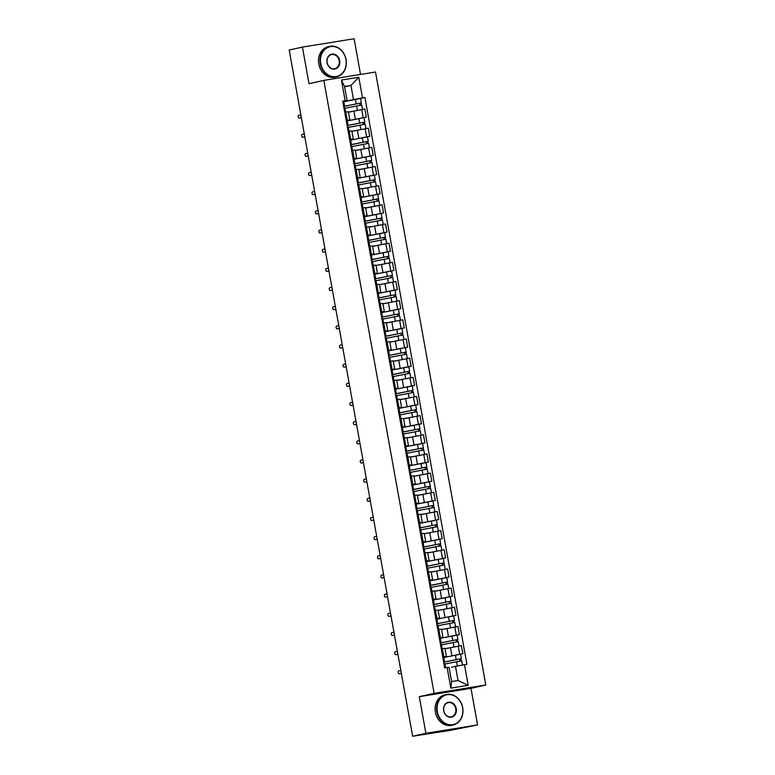 <?xml version="1.0" encoding="UTF-8"?>
<svg xmlns="http://www.w3.org/2000/svg" width="775" height="775" viewBox="0 0 775 775"><rect width="100%" height="100%" fill="white"/><g stroke="black" fill="none" stroke-linecap="round" stroke-linejoin="round"><path stroke-width="1.16" d="M360.53 74.448L354.107 38.75L302.415 47.091L289.201 50.055L412.658 736.25L425.882 733.286L477.574 724.945L470.987 688.336L485.799 685.013L375.507 72.027L323.824 80.367L434.116 693.354L419.294 696.677L425.882 733.286M477.574 724.945L449.752 730.476L419.333 735.175M302.415 47.091L309.002 83.7L323.824 80.367M419.73 735.107L412.658 736.25M443.649 662.121L461.338 658.673L460.544 654.255L443.784 657.5L462.869 653.703L461.406 645.594L445.015 648.772M446.39 656.444L444.927 648.336L442.331 648.665L443.794 656.774L446.39 656.444L443.707 657.093M443.794 656.774L442.719 656.948M460.408 654.255L462.869 653.703M442.331 648.665L441.266 648.84M440.336 638.319L459.42 634.541L457.957 626.433L441.566 629.61M439.28 637.786L442.942 637.283L440.258 637.932M456.959 635.093L459.42 634.541M442.942 637.283L441.488 629.174L437.817 629.678M436.761 623.788L454.441 620.349L453.646 615.931L436.887 619.177L455.971 615.369L454.508 607.261L438.117 610.448M435.831 618.624L439.493 618.121L436.809 618.77M453.511 615.922L455.971 615.369M439.493 618.121L438.04 610.012L434.368 610.516M433.312 604.626L450.992 601.187L450.198 596.76L433.438 600.015L452.522 596.208L451.069 588.099L434.668 591.286M432.382 599.462L436.044 598.959L433.37 599.608M450.062 596.76L452.522 596.208M436.044 598.959L434.591 590.85L430.919 591.354M429.989 580.833L449.074 577.046L447.621 568.937L431.22 572.124M428.933 580.301L432.595 579.797L429.922 580.446M446.613 577.598L449.074 577.046M432.595 579.797L431.142 571.688L427.471 572.192M426.415 566.302L444.094 562.863L443.3 558.436L426.541 561.681L445.625 557.884L444.172 549.775L427.771 552.953M425.485 561.129L429.147 560.625L426.473 561.284M443.164 558.436L445.625 557.884M429.147 560.625L427.693 552.527L424.022 553.03M422.966 547.14L440.646 543.692L439.851 539.274L423.092 542.519L442.176 538.722L440.723 530.613L424.322 533.791M422.036 541.967L425.698 541.463L423.024 542.113M439.716 539.274L442.176 538.722M425.698 541.463L424.245 533.355L420.573 533.859M419.643 523.338L438.728 519.56L437.274 511.452L420.873 514.629M418.587 522.805L422.259 522.302L419.575 522.951M436.267 520.112L438.728 519.56M422.259 522.302L420.796 514.193L417.124 514.697M416.068 508.817L433.748 505.368L432.954 500.95L416.194 504.196L435.288 500.398L433.826 492.29L417.425 495.467M415.138 503.643L418.81 503.14L416.127 503.789M432.818 500.95L435.288 500.398M418.81 503.14L417.347 495.031L413.676 495.535M412.746 485.014L431.84 481.227L430.377 473.118L413.976 476.305M411.69 484.482L415.361 483.978L412.678 484.627M429.379 481.779L431.84 481.227M415.361 483.978L413.898 475.869L410.237 476.373M409.171 470.483L426.851 467.044L426.056 462.617L409.307 465.872L428.391 462.065L426.928 453.956L410.527 457.143M408.241 465.32L411.912 464.816L409.229 465.465M425.93 462.617L428.391 462.065M411.912 464.816L410.45 456.707L406.788 457.211M405.722 451.321L423.402 447.882L422.608 443.455L405.858 446.71L424.942 442.903L423.479 434.794L407.078 437.982M404.792 446.158L408.464 445.654L405.78 446.303M422.482 443.455L424.942 442.903M408.464 445.654L407.001 437.546L403.339 438.049M402.399 427.529L421.493 423.741L420.031 415.632L403.63 418.81M401.343 426.986L405.015 426.483L402.332 427.141M419.033 424.293L421.493 423.741M405.015 426.483L403.552 418.384L399.89 418.887M398.825 412.998L416.514 409.549L415.71 405.131L398.96 408.377L418.045 404.579L416.582 396.471L400.191 399.648M397.895 407.824L401.566 407.321L398.883 407.97M415.584 405.131L418.045 404.579M401.566 407.321L400.103 399.212L396.442 399.716M395.376 393.836L413.065 390.387L412.271 385.969L395.512 389.215L414.596 385.417L413.133 377.309L396.742 380.486M394.456 388.662L398.118 388.159L395.434 388.808M412.135 385.969L414.596 385.417M398.118 388.159L396.655 380.05L392.993 380.554M392.063 370.033L411.147 366.246L409.684 358.147L393.293 361.324M391.007 369.501L394.669 368.997L391.985 369.646M408.687 366.808L411.147 366.246M394.669 368.997L393.216 360.888L389.544 361.392M388.488 355.502L406.168 352.063L405.373 347.646L388.614 350.891L407.698 347.084L406.245 338.975L389.844 342.162M387.558 350.339L391.22 349.835L388.546 350.484M405.238 347.636L407.698 347.084M391.22 349.835L389.767 341.727L386.095 342.23M385.165 331.71L404.25 327.922L402.797 319.813L386.396 323.001M384.109 331.177L387.771 330.673L385.097 331.322M401.789 328.474L404.25 327.922M387.771 330.673L386.318 322.565L382.647 323.068M381.591 317.178L399.27 313.739L398.476 309.312L381.717 312.567L400.801 308.76L399.348 300.652L382.947 303.839M380.661 312.015L384.323 311.511L381.649 312.16M398.34 309.312L400.801 308.76M384.323 311.511L382.869 303.403L379.198 303.907M378.142 298.017L395.822 294.577L395.027 290.15L378.268 293.396L397.352 289.598L395.899 281.49L379.498 284.667M377.212 292.843L380.874 292.34L378.2 292.989M394.892 290.15L397.352 289.598M380.874 292.34L379.421 284.231L375.749 284.745M374.819 274.214L393.903 270.436L392.45 262.328L376.049 265.505M373.763 273.682L377.435 273.178L374.751 273.827M391.443 270.988L393.903 270.436M377.435 273.178L375.972 265.069L372.3 265.573M371.244 259.693L388.924 256.244L388.13 251.827L371.37 255.072L390.455 251.274L389.002 243.166L372.601 246.343M370.314 254.52L373.986 254.016L371.302 254.665M387.994 251.827L390.455 251.274M373.986 254.016L372.523 245.907L368.852 246.411M367.796 240.521L385.475 237.082L384.681 232.665L367.931 235.91L387.016 232.103L385.553 224.004L369.152 227.182M366.866 235.358L370.537 234.854L367.854 235.503M384.555 232.655L387.016 232.103M370.537 234.854L369.074 226.746L365.412 227.249M364.473 216.729L383.567 212.941L382.104 204.833L365.703 208.02M363.417 216.196L367.088 215.692L364.405 216.341M381.106 213.493L383.567 212.941M367.088 215.692L365.626 207.584L361.964 208.088M361.024 197.567L380.118 193.779L378.655 185.671L362.254 188.858M359.968 197.034L363.64 196.53L360.956 197.179M377.657 194.331L380.118 193.779M363.64 196.53L362.177 188.422L358.515 188.926M357.449 183.036L375.139 179.597L374.335 175.169L357.585 178.415L376.669 174.617L375.207 166.509L358.806 169.696M356.519 177.872L360.191 177.368L357.507 178.017M374.209 175.169L376.669 174.617M360.191 177.368L358.728 169.26L355.066 169.764M354.001 163.874L371.69 160.435L370.886 156.007L354.136 159.253L373.221 155.455L371.758 147.347L355.357 150.524M353.071 158.701L356.742 158.197L354.059 158.846M370.76 156.007L373.221 155.455M356.742 158.197L355.279 150.088L351.618 150.592M350.552 144.712L368.241 141.263L367.447 136.846L350.688 140.091L369.772 136.293L368.309 128.185L351.918 131.362M349.622 139.539L353.293 139.035L350.61 139.684M367.311 136.846L369.772 136.293M353.293 139.035L351.831 130.927L348.169 131.43M347.239 120.91L366.323 117.132L364.86 109.023L348.469 112.201M346.183 120.377L349.845 119.873L347.161 120.522M363.863 117.684L366.323 117.132M349.845 119.873L348.392 111.765L344.72 112.268M455.487 666.355L464.487 664.688L468.197 685.323L450.837 688.123L447.117 667.488L449.074 667.391L451.622 681.516L458.025 680.489L455.487 666.355L451.622 667.227M344.623 86.868L350.959 85.444L344.555 86.48L347.093 100.605L342.705 101.089L444.685 667.876L447.117 667.488M345.137 100.692L341.426 80.058L358.796 77.258L362.506 97.892L353.507 99.568L350.959 85.444L358.796 77.258M464.487 664.688L466.918 664.291L364.938 97.505L362.506 97.892M485.799 685.013L434.116 693.354M470.987 688.336L419.294 696.677M343.664 106.378L361.344 102.939L360.549 98.522L343.79 101.767L353.507 99.568M347.093 100.605L343.722 101.36M360.414 98.512L364.938 97.505M468.197 685.323L458.025 680.489M450.837 688.123L451.622 681.516M344.555 86.48L341.426 80.058M443.571 661.656L444.482 661.395L443.542 661.501M444.482 661.395L443.688 656.967L442.748 657.074M401.353 673.417L400.578 673.591A1.434 0.785 80.8 0 1 400.559 673.591A1.434 0.785 80.8 0 1 400.53 673.601M445.625 667.73L444.86 663.487L443.92 663.584M400.83 670.511L398.728 670.976A1.434 0.785 -99.2 0 0 398.214 672.545A1.434 0.785 -99.2 0 0 399.212 673.814A1.434 0.785 -99.2 0 0 399.241 673.804L401.343 673.33M444.957 664.01L461.706 660.765L462.481 665.057M443.939 662.15L459.74 658.963L459.856 661.017M461.338 658.673L460.844 658.808L461.202 660.804M459.498 658.982L460.844 658.808M440.123 642.494L441.033 642.233L440.093 642.339M441.033 642.233L440.239 637.806L439.299 637.912M397.904 654.255L397.139 654.429A1.434 0.785 80.8 0 1 397.11 654.429A1.434 0.785 80.8 0 1 397.081 654.429L395.763 654.652A1.434 0.785 -99.2 0 0 395.793 654.643L397.895 654.168M442.196 648.694L441.411 644.316L440.471 644.422M397.381 651.349L395.279 651.814A1.434 0.785 -99.2 0 0 394.766 653.373A1.434 0.785 -99.2 0 0 395.763 654.652L397.139 654.429M436.674 623.333L437.584 623.071L436.645 623.178M437.584 623.071L436.79 618.644L435.85 618.75M394.456 635.093L393.69 635.258A1.434 0.785 80.8 0 1 393.661 635.268A1.434 0.785 80.8 0 1 393.632 635.268L392.315 635.481A1.434 0.785 -99.2 0 0 392.344 635.481L394.446 635.006M438.747 629.533L437.962 625.154L437.022 625.26M393.933 632.177L391.83 632.652A1.434 0.785 -99.2 0 0 391.317 634.212A1.434 0.785 -99.2 0 0 392.315 635.481M441.508 644.848L458.267 641.603L459.052 645.972M444.995 648.714L448.173 648.065M440.229 643.066L456.291 639.801L456.417 641.855M440.21 642.959L457.889 639.511L457.395 639.646L457.754 641.642M440.336 638.338L457.095 635.093L457.889 639.511M456.049 639.821L457.395 639.646M438.059 625.687L454.818 622.441L455.603 626.81M441.556 629.552L444.724 628.903M437.042 623.817L452.842 620.639L452.968 622.693M454.441 620.349L453.947 620.484L454.315 622.48M452.6 620.659L453.947 620.484M462.578 707.662A15.229 12.768 77.3 0 0 447.272 694.71A15.229 12.768 77.3 0 0 437.352 711.731A15.229 12.768 77.3 0 0 452.658 724.683A15.229 12.768 77.3 0 0 462.578 707.662M436.838 711.828A15.607 13.078 -102.7 0 1 446.342 694.516A15.607 13.078 -102.7 0 1 462.685 707.662A15.607 13.078 -102.7 0 1 453.181 724.974A15.607 13.078 -102.7 0 1 436.838 711.828M456.272 708.679A7.614 6.384 -102.7 0 1 451.312 717.195A7.614 6.384 -102.7 0 1 443.658 710.714A7.614 6.384 -102.7 0 1 448.618 702.208A7.614 6.384 -102.7 0 1 456.272 708.679M443.765 710.714A7.246 6.074 77.3 0 0 451.35 716.807A7.246 6.074 77.3 0 0 455.758 708.776A7.246 6.074 77.3 0 0 448.183 702.673A7.246 6.074 77.3 0 0 443.765 710.714M453.181 724.974L451.718 725.303A15.607 13.078 -102.7 0 1 435.376 712.157A15.607 13.078 -102.7 0 1 444.889 694.846L446.342 694.516M345.96 59.549A15.229 12.768 77.3 0 0 330.654 46.597A15.229 12.768 77.3 0 0 320.734 63.618A15.229 12.768 77.3 0 0 336.05 76.57A15.229 12.768 77.3 0 0 345.96 59.549M320.23 63.715A15.607 13.078 -102.7 0 1 329.733 46.403A15.607 13.078 -102.7 0 1 346.076 59.549A15.607 13.078 -102.7 0 1 336.573 76.861A15.607 13.078 -102.7 0 1 320.23 63.715M339.653 60.566A7.614 6.384 -102.7 0 1 334.703 69.082A7.614 6.384 -102.7 0 1 327.04 62.601A7.614 6.384 -102.7 0 1 332 54.095A7.614 6.384 -102.7 0 1 339.653 60.566M327.157 62.601A7.246 6.074 77.3 0 0 334.732 68.694A7.246 6.074 77.3 0 0 339.15 60.663A7.246 6.074 77.3 0 0 331.564 54.57A7.246 6.074 77.3 0 0 327.157 62.601M336.573 76.861L335.11 77.19A15.607 13.078 -102.7 0 1 318.767 64.044A15.607 13.078 -102.7 0 1 328.271 46.733L329.733 46.403M433.225 604.171L434.136 603.909L433.196 604.006M434.136 603.909L433.341 599.482L432.402 599.588M391.017 615.922L390.242 616.096A1.434 0.785 80.8 0 1 390.213 616.106A1.434 0.785 80.8 0 1 390.183 616.106M435.298 610.361L434.513 605.992L433.574 606.098M390.493 613.015L388.382 613.49A1.434 0.785 -99.2 0 0 387.868 615.05A1.434 0.785 -99.2 0 0 388.866 616.319A1.434 0.785 -99.2 0 0 388.895 616.319L390.997 615.844M429.776 584.999L430.687 584.738L429.747 584.844M430.687 584.738L429.892 580.32L428.953 580.427M387.568 596.76L386.793 596.934A1.434 0.785 80.8 0 1 386.764 596.944A1.434 0.785 80.8 0 1 386.735 596.944M431.849 591.199L431.065 586.83L430.125 586.937M387.045 593.853L384.942 594.328A1.434 0.785 -99.2 0 0 384.419 595.888A1.434 0.785 -99.2 0 0 385.417 597.157A1.434 0.785 -99.2 0 0 385.446 597.157L387.548 596.682M426.327 565.837L427.248 565.576L426.298 565.682M427.248 565.576L426.444 561.158L425.504 561.265M384.119 577.598L383.344 577.772A1.434 0.785 80.8 0 1 383.315 577.782A1.434 0.785 80.8 0 1 383.296 577.782M428.41 572.037L427.616 567.668L426.676 567.775M383.596 574.692L381.494 575.166A1.434 0.785 -99.2 0 0 380.98 576.726A1.434 0.785 -99.2 0 0 381.968 577.995A1.434 0.785 -99.2 0 0 381.998 577.985L384.1 577.52M434.61 606.525L451.37 603.27L452.154 607.648M438.108 610.39L441.275 609.741M433.332 604.742L449.393 601.477L449.519 603.522M450.992 601.187L450.866 603.318M449.151 601.497L450.507 601.322M431.162 587.363L447.921 584.108L448.706 588.487M434.659 591.228L437.827 590.569M429.883 585.58L445.945 582.306L446.071 584.36M429.863 585.464L447.543 582.025L447.417 584.156M429.989 580.853L446.749 577.598L447.543 582.025M445.702 582.335L447.059 582.161M427.713 568.191L444.472 564.946L445.257 569.315M431.21 572.066L434.378 571.408M426.705 566.331L442.496 563.144L442.622 565.198M444.094 562.863L443.968 564.994M442.254 563.163L443.61 562.999M422.879 546.675L423.799 546.414L422.85 546.52M423.799 546.414L422.995 541.996L422.055 542.103M380.67 558.436L379.895 558.61A1.434 0.785 80.8 0 1 379.866 558.61A1.434 0.785 80.8 0 1 379.847 558.62L378.529 558.833A1.434 0.785 -99.2 0 0 378.549 558.823L380.651 558.358M424.962 552.875L424.167 548.506L423.228 548.613M380.147 555.53L378.045 556.004A1.434 0.785 -99.2 0 0 377.532 557.564A1.434 0.785 -99.2 0 0 378.529 558.833L379.895 558.61M424.264 549.029L441.023 545.784L441.808 550.153M427.761 552.904L430.939 552.246M422.985 547.247L439.047 543.982L439.173 546.036M440.646 543.692L440.52 545.823M438.805 544.002L440.161 543.827M419.43 527.513L420.35 527.252L419.411 527.358M420.35 527.252L419.556 522.825L418.607 522.931M377.222 539.274L376.447 539.448A1.434 0.785 80.8 0 1 376.418 539.448A1.434 0.785 80.8 0 1 376.398 539.458L375.081 539.671A1.434 0.785 -99.2 0 0 375.1 539.662L377.202 539.187M421.513 533.713L420.718 529.344L419.779 529.441M376.698 536.368L374.596 536.833A1.434 0.785 -99.2 0 0 374.083 538.402A1.434 0.785 -99.2 0 0 375.081 539.671M420.815 529.868L437.575 526.622L438.359 530.991M424.312 533.733L427.49 533.084M419.537 528.085L435.598 524.82L435.724 526.874M419.517 527.978L437.197 524.53L437.071 526.661M419.643 523.357L436.403 520.112L437.197 524.53M435.356 524.84L436.713 524.665M415.981 508.352L416.902 508.09L415.962 508.197M416.902 508.09L416.107 503.663L415.158 503.769M373.773 520.112L372.998 520.287A1.434 0.785 80.8 0 1 372.969 520.287A1.434 0.785 80.8 0 1 372.949 520.287L371.632 520.5A1.434 0.785 -99.2 0 0 371.651 520.5L373.753 520.025M418.064 514.552L417.279 510.173L416.33 510.279M373.25 517.206L371.147 517.671A1.434 0.785 -99.2 0 0 370.634 519.231A1.434 0.785 -99.2 0 0 371.632 520.5M417.367 510.706L434.126 507.46L434.911 511.829M420.864 514.571L424.041 513.922M416.359 508.836L432.15 505.658L432.276 507.712M433.748 505.368L433.622 507.499M431.907 505.678L433.264 505.503M412.542 489.19L413.453 488.928L412.513 489.035M413.453 488.928L412.658 484.501L411.719 484.608M370.324 500.95L369.549 501.115A1.434 0.785 80.8 0 1 369.52 501.125A1.434 0.785 80.8 0 1 369.501 501.125M414.615 495.39L413.831 491.011L412.881 491.118M369.801 498.034L367.699 498.509A1.434 0.785 -99.2 0 0 367.185 500.069A1.434 0.785 -99.2 0 0 368.183 501.338A1.434 0.785 -99.2 0 0 368.202 501.338L370.305 500.863M413.918 491.544L430.677 488.298L431.462 492.668M417.415 495.409L420.593 494.76M412.639 489.761L428.701 486.497L428.827 488.55M412.62 489.645L430.299 486.206L430.173 488.337M412.755 485.034L429.505 481.788L430.299 486.206M428.459 486.516L429.815 486.342M409.093 470.028L410.004 469.766L409.064 469.863M410.004 469.766L409.21 465.339L408.27 465.446M366.875 481.779L366.1 481.953A1.434 0.785 80.8 0 1 366.081 481.963A1.434 0.785 80.8 0 1 366.052 481.963M411.167 476.218L410.382 471.849L409.442 471.956M366.352 478.873L364.25 479.347A1.434 0.785 -99.2 0 0 363.737 480.907A1.434 0.785 -99.2 0 0 364.734 482.176A1.434 0.785 -99.2 0 0 364.754 482.176L366.866 481.701M405.645 450.856L406.555 450.595L405.616 450.701M406.555 450.595L405.761 446.177L404.821 446.284M363.427 462.617L362.652 462.791A1.434 0.785 80.8 0 1 362.632 462.801A1.434 0.785 80.8 0 1 362.603 462.801M407.718 457.056L406.933 452.687L405.993 452.794M362.903 459.711L360.801 460.185A1.434 0.785 -99.2 0 0 360.288 461.745A1.434 0.785 -99.2 0 0 361.286 463.014A1.434 0.785 -99.2 0 0 361.315 463.014L363.417 462.539M402.196 431.694L403.107 431.433L402.167 431.539M403.107 431.433L402.312 427.015L401.373 427.122M359.978 443.455L359.203 443.629A1.434 0.785 80.8 0 1 359.183 443.639A1.434 0.785 80.8 0 1 359.154 443.639L357.837 443.852A1.434 0.785 -99.2 0 0 357.866 443.843L359.968 443.377M404.269 437.894L403.484 433.525L402.545 433.632M359.455 440.549L357.353 441.023A1.434 0.785 -99.2 0 0 356.839 442.583A1.434 0.785 -99.2 0 0 357.837 443.852L359.203 443.629M398.747 412.532L399.658 412.271L398.718 412.377M399.658 412.271L398.863 407.853L397.924 407.96M356.529 424.293L355.754 424.468A1.434 0.785 80.8 0 1 355.735 424.468A1.434 0.785 80.8 0 1 355.706 424.477L354.388 424.69A1.434 0.785 -99.2 0 0 354.417 424.681L356.519 424.216M400.82 418.733L400.036 414.363L399.096 414.47M356.006 421.387L353.904 421.862A1.434 0.785 -99.2 0 0 353.39 423.421A1.434 0.785 -99.2 0 0 354.388 424.69M395.298 393.371L396.209 393.109L395.269 393.216M396.209 393.109L395.415 388.682L394.475 388.788M353.08 405.131L352.305 405.306A1.434 0.785 80.8 0 1 352.286 405.306A1.434 0.785 80.8 0 1 352.257 405.315M397.372 399.571L396.587 395.202L395.647 395.298M352.557 402.225L350.455 402.69A1.434 0.785 -99.2 0 0 349.942 404.259A1.434 0.785 -99.2 0 0 350.939 405.528A1.434 0.785 -99.2 0 0 350.968 405.519L353.071 405.044M391.85 374.209L392.76 373.947L391.821 374.054M392.76 373.947L391.966 369.52L391.026 369.627M349.632 385.969L348.866 386.144A1.434 0.785 80.8 0 1 348.837 386.144A1.434 0.785 80.8 0 1 348.808 386.144M393.923 380.409L393.138 376.03L392.198 376.137M349.108 383.063L347.006 383.528A1.434 0.785 -99.2 0 0 346.493 385.088A1.434 0.785 -99.2 0 0 347.491 386.357A1.434 0.785 -99.2 0 0 347.52 386.357L349.622 385.882M410.479 472.382L427.228 469.127L428.013 473.506M413.966 476.247L417.144 475.598M409.462 470.512L425.252 467.335L425.378 469.379M426.851 467.044L426.725 469.175M425.02 467.354L426.366 467.18M407.03 453.22L423.78 449.965L424.564 454.344M410.517 457.085L413.695 456.427M405.742 451.438L421.813 448.163L421.929 450.217M423.402 447.882L423.276 450.013M421.571 448.192L422.918 448.018M403.581 434.048L420.331 430.803L421.125 435.172M407.069 437.923L410.246 437.265M402.293 432.276L418.364 429.001L418.481 431.055M402.273 432.159L419.963 428.72L419.469 428.856L419.827 430.852M402.409 427.538L419.159 424.293L419.963 428.72M418.122 429.021L419.469 428.856M400.132 414.887L416.882 411.641L417.677 416.01M403.62 418.762L406.798 418.103M399.115 413.027L414.916 409.839L415.032 411.893M416.514 409.549L416.02 409.684L416.378 411.68M414.673 409.859L416.02 409.684M396.684 395.725L413.433 392.479L414.228 396.848M400.171 399.59L403.349 398.941M395.405 393.942L411.467 390.677L411.593 392.731M413.065 390.387L412.571 390.522L412.93 392.518M411.225 390.697L412.571 390.522M393.235 376.563L409.994 373.317L410.779 377.687M396.732 380.428L399.9 379.779M391.956 374.78L408.018 371.516L408.144 373.569M391.937 374.664L409.617 371.225L409.123 371.361L409.491 373.356M392.063 370.053L408.822 366.808L409.617 371.225M407.776 371.535L409.123 371.361M388.401 355.047L389.312 354.785L388.372 354.892M389.312 354.785L388.517 350.358L387.577 350.465M346.192 366.808L345.418 366.972A1.434 0.785 80.8 0 1 345.388 366.982A1.434 0.785 80.8 0 1 345.359 366.982M390.474 361.247L389.689 356.868L388.75 356.975M345.669 363.892L343.558 364.366A1.434 0.785 -99.2 0 0 343.044 365.926A1.434 0.785 -99.2 0 0 344.042 367.195A1.434 0.785 -99.2 0 0 344.071 367.195L346.173 366.72M389.786 357.401L406.546 354.156L407.33 358.525M393.283 361.266L396.451 360.617M388.769 355.531L404.569 352.354L404.695 354.407M406.168 352.063L406.042 354.194M404.327 352.373L405.683 352.199M384.952 335.885L385.863 335.623L384.923 335.72M385.863 335.623L385.068 331.196L384.129 331.303M342.744 347.636L341.969 347.81A1.434 0.785 80.8 0 1 341.94 347.82A1.434 0.785 80.8 0 1 341.911 347.82L340.593 348.033A1.434 0.785 -99.2 0 0 340.622 348.033L342.724 347.558M387.025 342.075L386.241 337.706L385.301 337.813M342.221 344.73L340.118 345.204A1.434 0.785 -99.2 0 0 339.595 346.764A1.434 0.785 -99.2 0 0 340.593 348.033L341.969 347.81M386.338 338.239L403.097 334.984L403.882 339.363M389.835 342.104L393.002 341.455M385.059 336.457L401.121 333.192L401.247 335.236M385.039 336.34L402.719 332.901L402.593 335.032M385.165 331.729L401.925 328.474L402.719 332.901M400.878 333.211L402.235 333.037M381.503 316.713L382.424 316.452L381.474 316.558M382.424 316.452L381.62 312.034L380.68 312.141M339.295 328.474L338.52 328.648A1.434 0.785 80.8 0 1 338.491 328.658A1.434 0.785 80.8 0 1 338.472 328.658L337.144 328.871A1.434 0.785 -99.2 0 0 337.173 328.871L339.276 328.397M383.586 322.913L382.792 318.544L381.852 318.651M338.772 325.568L336.67 326.043A1.434 0.785 -99.2 0 0 336.156 327.602A1.434 0.785 -99.2 0 0 337.144 328.871M382.889 319.077L399.648 315.822L400.433 320.201M386.386 322.942L389.554 322.284M381.881 317.207L397.672 314.02L397.798 316.074M399.27 313.739L399.144 315.871M397.43 314.049L398.786 313.875M378.055 297.552L378.975 297.29L378.026 297.397M378.975 297.29L378.171 292.873L377.231 292.979M335.846 309.312L335.071 309.487A1.434 0.785 80.8 0 1 335.042 309.496A1.434 0.785 80.8 0 1 335.023 309.496L333.705 309.709A1.434 0.785 -99.2 0 0 333.725 309.7L335.827 309.235M380.137 303.752L379.343 299.382L378.403 299.489M335.323 306.406L333.221 306.881A1.434 0.785 -99.2 0 0 332.707 308.44A1.434 0.785 -99.2 0 0 333.705 309.709M379.44 299.906L396.199 296.66L396.984 301.029M382.937 303.781L386.115 303.122M378.161 298.133L394.223 294.858L394.349 296.912M395.822 294.577L395.696 296.709M393.981 294.878L395.337 294.713M374.606 278.39L375.526 278.128L374.577 278.235M375.526 278.128L374.732 273.711L373.782 273.817M332.397 290.15L331.623 290.325A1.434 0.785 80.8 0 1 331.593 290.325A1.434 0.785 80.8 0 1 331.574 290.334M376.689 284.59L375.894 280.221L374.955 280.327M331.874 287.244L329.772 287.719A1.434 0.785 -99.2 0 0 329.259 289.278A1.434 0.785 -99.2 0 0 330.257 290.548A1.434 0.785 -99.2 0 0 330.276 290.538L332.378 290.073M375.991 280.744L392.751 277.498L393.535 281.868M379.488 284.619L382.666 283.96M374.713 278.961L390.774 275.697L390.9 277.75M374.693 278.855L392.373 275.406L392.247 277.537M374.819 274.234L391.578 270.988L392.373 275.406M390.532 275.716L391.888 275.542M371.157 259.228L372.077 258.966L371.138 259.073M372.077 258.966L371.283 254.539L370.334 254.646M328.949 270.988L328.174 271.163A1.434 0.785 80.8 0 1 328.145 271.163A1.434 0.785 80.8 0 1 328.125 271.173M373.24 265.428L372.455 261.049L371.506 261.156M328.426 268.082L326.323 268.547A1.434 0.785 -99.2 0 0 325.81 270.117A1.434 0.785 -99.2 0 0 326.808 271.386A1.434 0.785 -99.2 0 0 326.827 271.376L328.929 270.901M372.543 261.582L389.302 258.337L390.087 262.706M376.04 265.447L379.217 264.798M371.535 259.722L387.326 256.535L387.452 258.588M388.924 256.244L388.798 258.375M387.083 256.554L388.44 256.38M367.718 240.066L368.629 239.804L367.689 239.911M368.629 239.804L367.834 235.377L366.885 235.484M325.5 251.827L324.725 252.001A1.434 0.785 80.8 0 1 324.696 252.001A1.434 0.785 80.8 0 1 324.677 252.001L323.359 252.214A1.434 0.785 -99.2 0 0 323.378 252.214L325.481 251.739M369.791 246.266L369.007 241.887L368.057 241.994M324.977 248.92L322.875 249.385A1.434 0.785 -99.2 0 0 322.361 250.945A1.434 0.785 -99.2 0 0 323.359 252.214L324.725 252.001M369.094 242.42L385.853 239.175L386.638 243.544M372.591 246.285L375.768 245.636M367.815 240.638L383.877 237.373L384.003 239.427M385.475 237.082L385.349 239.213M383.635 237.392L384.991 237.218M364.269 220.904L365.18 220.642L364.24 220.749M365.18 220.642L364.386 216.215L363.446 216.322M322.051 232.665L321.276 232.829A1.434 0.785 80.8 0 1 321.257 232.839A1.434 0.785 80.8 0 1 321.228 232.839L319.91 233.052A1.434 0.785 -99.2 0 0 319.93 233.052L322.042 232.578M366.343 227.104L365.558 222.725L364.608 222.832M321.528 229.749L319.426 230.223A1.434 0.785 -99.2 0 0 318.912 231.783A1.434 0.785 -99.2 0 0 319.91 233.052L321.276 232.829M365.655 223.258L382.404 220.013L383.189 224.382M369.142 227.123L372.32 226.474M364.366 221.476L380.428 218.211L380.554 220.265M364.347 221.359L382.027 217.92L381.901 220.052M364.483 216.748L381.232 213.493L382.027 217.92M380.186 218.23L381.542 218.056M360.821 201.733L361.731 201.471L360.792 201.578M361.731 201.471L360.937 197.053L359.997 197.16M318.603 213.493L317.827 213.667A1.434 0.785 80.8 0 1 317.808 213.677A1.434 0.785 80.8 0 1 317.779 213.677L316.462 213.89A1.434 0.785 -99.2 0 0 316.491 213.89L318.593 213.416M362.894 207.932L362.109 203.563L361.169 203.67M318.079 210.587L315.977 211.062A1.434 0.785 -99.2 0 0 315.464 212.621A1.434 0.785 -99.2 0 0 316.462 213.89M362.206 204.096L378.956 200.841L379.74 205.22M365.693 207.962L368.871 207.312M361.189 202.227L376.989 199.049L377.105 201.093M360.898 202.197L378.578 198.758L378.452 200.89M361.034 197.586L377.783 194.331L378.578 198.758M376.747 199.068L378.093 198.894M357.372 182.571L358.282 182.309L357.343 182.416M358.282 182.309L357.488 177.892L356.548 177.998M315.154 194.331L314.379 194.506A1.434 0.785 80.8 0 1 314.359 194.515A1.434 0.785 80.8 0 1 314.33 194.515M359.445 188.771L358.66 184.402L357.721 184.508M314.631 191.425L312.528 191.9A1.434 0.785 -99.2 0 0 312.015 193.459A1.434 0.785 -99.2 0 0 313.013 194.728A1.434 0.785 -99.2 0 0 313.042 194.728L315.144 194.254M358.757 184.934L375.507 181.679L376.301 186.058M362.245 188.8L365.422 188.141M357.469 183.152L373.54 179.877L373.657 181.931M375.139 179.597L374.645 179.732L375.003 181.728M373.298 179.897L374.645 179.732M353.923 163.409L354.834 163.147L353.894 163.254M354.834 163.147L354.039 158.73L353.1 158.836M311.705 175.169L310.93 175.344A1.434 0.785 80.8 0 1 310.911 175.353A1.434 0.785 80.8 0 1 310.882 175.353M355.996 169.609L355.212 165.24L354.272 165.346M311.182 172.263L309.08 172.738A1.434 0.785 -99.2 0 0 308.566 174.297A1.434 0.785 -99.2 0 0 309.564 175.567A1.434 0.785 -99.2 0 0 309.593 175.557L311.695 175.092M355.308 165.763L372.058 162.517L372.853 166.887M358.796 169.638L361.973 168.979M354.291 163.903L370.092 160.716L370.208 162.769M371.69 160.435L371.196 160.57L371.554 162.566M369.849 160.735L371.196 160.57M350.474 144.247L351.385 143.985L350.445 144.092M351.385 143.985L350.591 139.568L349.651 139.674M308.256 156.007L307.481 156.182A1.434 0.785 80.8 0 1 307.462 156.182A1.434 0.785 80.8 0 1 307.433 156.192M352.548 150.447L351.763 146.078L350.823 146.184M307.733 153.101L305.631 153.576A1.434 0.785 -99.2 0 0 305.118 155.136A1.434 0.785 -99.2 0 0 306.115 156.405A1.434 0.785 -99.2 0 0 306.144 156.395L308.247 155.93M351.86 146.601L368.609 143.356L369.404 147.725M355.347 150.466L358.525 149.817M350.581 144.818L366.643 141.554L366.769 143.608M368.241 141.263L367.747 141.399L368.106 143.394M366.401 141.573L367.747 141.399M347.026 125.085L347.936 124.823L346.997 124.93M347.936 124.823L347.142 120.396L346.202 120.503M304.808 136.846L304.042 137.02A1.434 0.785 80.8 0 1 304.013 137.02A1.434 0.785 80.8 0 1 303.984 137.03L302.667 137.243A1.434 0.785 -99.2 0 0 302.696 137.233L304.798 136.758M349.099 131.285L348.314 126.906L347.374 127.013M304.284 133.939L302.182 134.404A1.434 0.785 -99.2 0 0 301.669 135.974A1.434 0.785 -99.2 0 0 302.667 137.243L304.042 137.02M348.411 127.439L365.17 124.194L365.955 128.563M351.898 131.304L355.076 130.655M347.132 125.657L363.194 122.392L363.32 124.446M347.113 125.55L364.793 122.101L364.298 122.237L364.657 124.233M347.239 120.929L363.998 117.684L364.793 122.101M362.952 122.411L364.298 122.237M343.577 105.923L344.488 105.662L343.548 105.768M344.488 105.662L343.693 101.234L342.753 101.341M301.359 117.684L300.593 117.858A1.434 0.785 80.8 0 1 300.564 117.858A1.434 0.785 80.8 0 1 300.535 117.858L299.218 118.071A1.434 0.785 -99.2 0 0 299.247 118.071L301.349 117.597M345.65 112.123L344.865 107.744L343.926 107.851M300.836 114.778L298.733 115.242A1.434 0.785 -99.2 0 0 298.22 116.802A1.434 0.785 -99.2 0 0 299.218 118.071M344.962 108.277L361.722 105.032L362.506 109.401M348.459 112.142L351.627 111.493M343.945 106.407L359.745 103.23L359.871 105.284M361.344 102.939L361.218 105.071M359.503 103.249L360.859 103.075M353.904 110.98L355.357 119.088M357.343 130.142L358.806 138.25M360.792 149.313L362.254 157.412M364.24 168.475L365.703 176.584M367.689 187.637L369.152 195.746M371.138 206.799L372.601 214.907M374.587 225.961L376.049 234.069M378.035 245.123L379.498 253.231M381.484 264.285L382.947 272.393M384.933 283.456L386.386 291.555M388.382 302.618L389.835 310.727M391.83 321.78L393.283 329.888M395.279 340.942L396.732 349.05M398.728 360.104L400.181 368.212M402.177 379.266L403.63 387.374M405.616 398.427L407.078 406.536M409.064 417.599L410.527 425.698M412.513 436.761L413.976 444.869M415.962 455.923L417.425 464.031M419.411 475.085L420.873 483.193M422.859 494.247L424.322 502.355M426.308 513.408L427.771 521.517M429.757 532.57L431.21 540.679M433.206 551.742L434.659 559.841M436.654 570.904L438.108 579.012M440.103 590.066L441.556 598.174M443.552 609.227L445.005 617.336M447.001 628.389L448.454 636.498M450.44 647.551L451.903 655.66M349.234 131.266L350.697 139.364M352.683 150.428L354.146 158.536M356.132 169.589L357.595 177.698M359.581 188.751L361.043 196.86M363.029 207.913L364.492 216.022M366.478 227.075L367.941 235.183M369.927 246.237L371.39 254.345M373.376 265.408L374.829 273.507M376.824 284.57L378.278 292.679M380.273 303.732L381.726 311.841M383.722 322.894L385.175 331.002M387.171 342.056L388.624 350.164M390.619 361.218L392.073 369.326M394.058 380.38L395.521 388.488M397.507 399.551L398.97 407.65M400.956 418.713L402.419 426.822M404.405 437.875L405.868 445.983M407.853 457.037L409.316 465.145M411.302 476.199L412.765 484.307M414.751 495.361L416.214 503.469M418.2 514.523L419.662 522.631M421.648 533.694L423.102 541.793M425.097 552.856L426.55 560.964M428.546 572.018L429.999 580.126M431.995 591.18L433.448 599.288M435.443 610.342L436.897 618.45M438.882 629.503L440.345 637.612M345.795 112.094L347.248 120.203M365.161 128.689L366.614 136.797M368.609 147.86L370.062 155.959M372.058 167.022L373.511 175.131M375.507 186.184L376.96 194.292M378.956 205.346L380.409 213.454M382.395 224.508L383.858 232.616M385.843 243.67L387.306 251.778M389.292 262.832L390.755 270.94M392.741 282.003L394.204 290.102M396.19 301.165L397.653 309.273M399.638 320.327L401.101 328.435M403.087 339.489L404.55 347.597M406.536 358.651L407.999 366.759M409.985 377.812L411.438 385.921M413.433 396.974L414.887 405.083M416.882 416.146L418.335 424.245M420.331 435.308L421.784 443.416M423.78 454.47L425.233 462.578M427.228 473.632L428.682 481.74M430.668 492.793L432.13 500.902M434.116 511.955L435.579 520.064M437.565 531.117L439.028 539.226M441.014 550.289L442.477 558.387M444.463 569.451L445.925 577.559M447.911 588.613L449.374 596.721M451.36 607.774L452.823 615.883M454.809 626.936L456.262 635.045M458.257 646.098L459.711 654.207M361.712 109.527L363.175 117.635M456.582 661.618L457.376 666.006M444.395 661.433L444.492 661.937M455.409 655.107L456.204 659.535M392.344 635.481L393.69 635.258M453.133 642.456L453.927 646.854M440.946 642.272L441.043 642.775M451.961 635.946L452.755 640.373M449.684 623.294L450.478 627.692M437.507 623.1L437.594 623.613M448.512 616.784L449.306 621.201M388.895 616.319L390.242 616.096M446.235 604.132L447.03 608.53M434.058 603.938L434.145 604.452M445.063 597.622L445.858 602.039M442.787 584.97L443.581 589.368M430.609 584.776L430.697 585.29M441.614 578.46L442.418 582.877M439.338 565.808L440.132 570.206M427.161 565.614L427.248 566.128M438.166 559.298L438.97 563.716M435.889 546.637L436.683 551.044M423.712 546.452L423.799 546.966M434.727 540.127L435.521 544.554M375.1 539.662L376.447 539.448M432.45 527.475L433.235 531.882M420.263 527.291L420.35 527.794M431.278 520.965L432.072 525.392M371.651 520.5L372.998 520.287M429.001 508.313L429.786 512.711M416.814 508.129L416.911 508.632M427.829 501.803L428.623 506.23M425.552 489.151L426.337 493.549M413.366 488.957L413.463 489.471M424.38 482.641L425.175 487.058M354.417 424.681L355.754 424.468M422.104 469.989L422.898 474.387M409.917 469.795L410.014 470.309M420.932 463.479L421.726 467.897M418.655 450.827L419.449 455.225M406.468 450.633L406.565 451.147M417.483 444.317L418.277 448.735M415.206 431.665L416.001 436.063M403.019 431.472L403.116 431.985M414.034 425.155L414.828 429.573M411.757 412.494L412.552 416.902M399.571 412.31L399.668 412.823M410.585 405.984L411.38 410.411M408.309 393.332L409.103 397.74M396.122 393.148L396.219 393.652M407.137 386.822L407.931 391.249M404.86 374.17L405.654 378.568M392.683 373.986L392.77 374.49M403.688 367.66L404.482 372.087M401.411 355.008L402.206 359.406M389.234 354.814L389.321 355.328M400.239 348.498L401.033 352.916M397.963 335.846L398.757 340.244M385.785 335.653L385.873 336.166M396.79 329.336L397.594 333.754M337.173 328.871L338.52 328.648M394.514 316.684L395.308 321.082M382.337 316.491L382.424 317.004M393.342 310.174L394.146 314.592M333.725 309.7L335.071 309.487M391.065 297.522L391.859 301.921M378.888 297.329L378.975 297.842M389.903 291.012L390.697 295.43M387.626 278.351L388.411 282.759M375.439 278.167L375.526 278.68M386.454 271.841L387.248 276.268M384.177 259.189L384.962 263.597M371.99 259.005L372.087 259.509M383.005 252.679L383.799 257.106M380.728 240.027L381.513 244.425M368.542 239.843L368.638 240.347M379.556 233.517L380.351 237.944M377.28 220.865L378.074 225.263M365.093 220.672L365.19 221.185M376.108 214.355L376.902 218.773M316.491 213.89L317.827 213.667M373.831 201.703L374.625 206.102M361.644 201.51L361.741 202.023M372.659 195.193L373.453 199.611M370.382 182.542L371.177 186.94M358.195 182.348L358.292 182.861M369.21 176.032L370.004 180.449M366.933 163.38L367.728 167.778M354.747 163.186L354.843 163.699M365.761 156.87L366.556 161.287M363.485 144.208L364.279 148.616M351.298 144.024L351.395 144.537M362.312 137.698L363.107 142.125M360.036 125.046L360.83 129.444M347.859 124.862L347.946 125.366M358.864 118.536L359.658 122.963M299.247 118.071L300.593 117.858M356.587 105.884L357.382 110.282M344.41 105.7L344.497 106.204M355.415 99.374L356.209 103.802M388.866 616.319L390.213 616.106"/></g></svg>
